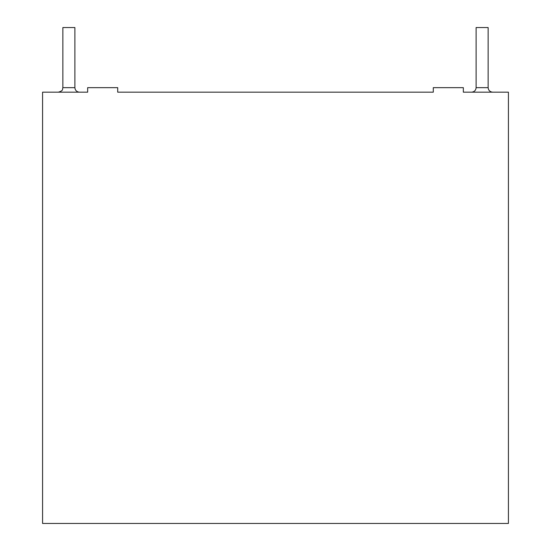 <?xml version="1.0" encoding="UTF-8"?>
<svg xmlns="http://www.w3.org/2000/svg" width="551" height="551" viewBox="0 0 551 551"><rect width="100%" height="100%" fill="white"/><g stroke="black" fill="none" stroke-linecap="round" stroke-linejoin="round"><path stroke-width="0.83" d="M53.096 92.169L87.657 92.169L53.096 92.169M117.714 92.169L433.286 92.169L117.714 92.169L117.714 87.657L87.657 87.657L87.657 92.169L42.579 92.169L42.579 523.45L508.421 523.45L508.421 92.169L508.421 523.45L42.579 523.45L42.579 92.169L87.657 92.169L87.657 87.657L117.714 87.657L117.714 92.169L433.286 92.169L117.714 92.169M463.343 92.169L497.904 92.169L463.343 92.169L463.343 87.657L433.286 87.657L463.343 87.657L463.343 92.169L508.421 92.169L463.343 92.169M74.888 27.55L62.862 27.55L74.888 27.55L74.888 87.657L74.888 27.55M62.862 27.55L62.862 87.657L74.888 87.657L62.862 87.657C62.222 89.062 63.833 90.639 58.358 92.169M488.138 27.55L476.112 27.55L488.138 27.55L488.138 87.657L488.138 27.55M476.112 27.55L476.112 87.657L488.138 87.657L476.112 87.657C475.83 90.385 474.328 91.886 471.608 92.169M79.392 92.169C76.679 91.879 75.17 90.378 74.888 87.657C75.17 90.378 76.679 91.879 79.392 92.169M492.642 92.169C489.929 91.879 488.42 90.378 488.138 87.657C488.42 90.378 489.929 91.879 492.642 92.169M433.286 87.657L433.286 92.169L433.286 87.657"/></g></svg>
